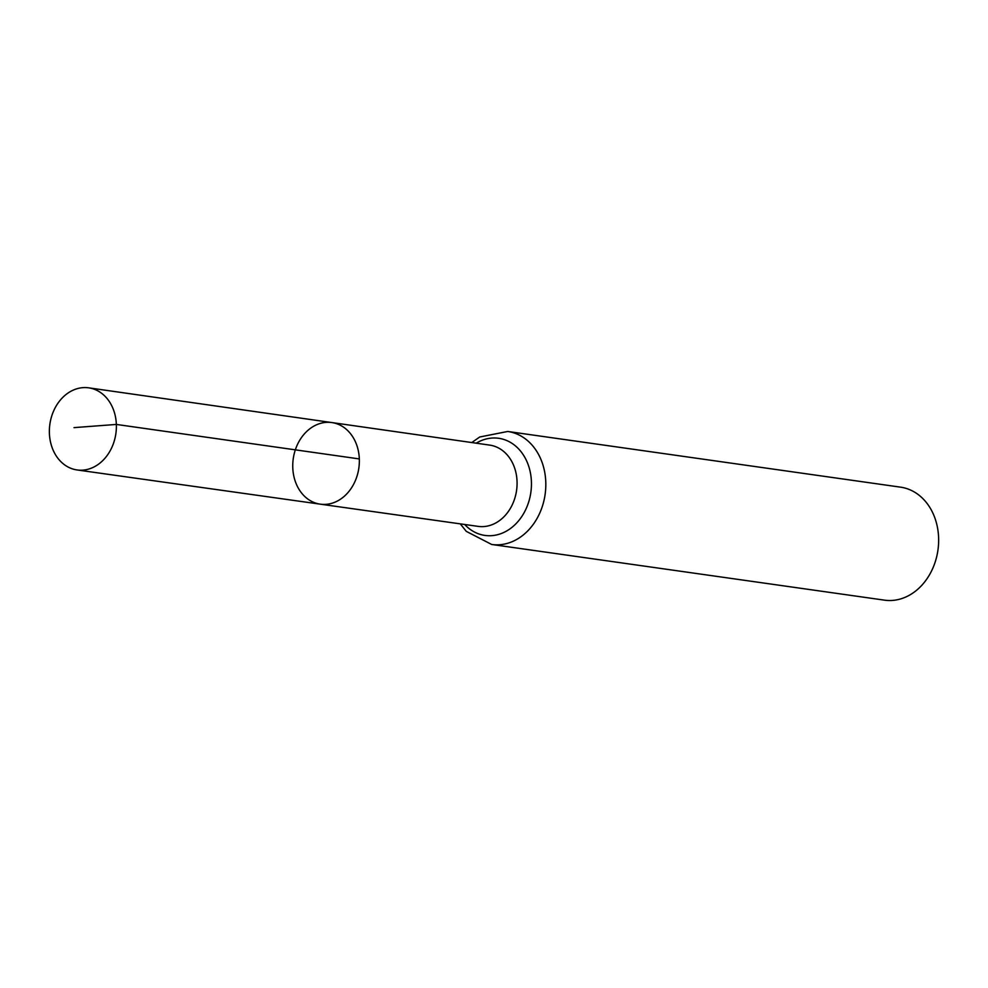 <?xml version="1.0" encoding="UTF-8"?>
<svg xmlns="http://www.w3.org/2000/svg" width="988" height="988" viewBox="0 0 988 988"><rect width="100%" height="100%" fill="white"/><g stroke="black" fill="none" stroke-linecap="round" stroke-linejoin="round"><path stroke-width="1.48" d="M359.323 458.926A41.212 33.123 -81.9 0 0 331.869 422.568A41.212 33.123 -81.9 0 0 293.251 458.716A41.212 33.123 -81.9 0 0 320.297 504.164A41.212 33.123 -81.9 0 0 359.323 458.926L116.349 424.432L73.989 427.631M491.691 544.474L884.519 600.161A57.069 45.868 -81.9 0 0 938.6 537.521A57.069 45.868 -81.9 0 0 900.537 487.158L507.709 431.472A57.069 45.868 98.1 0 1 545.771 481.835A57.069 45.868 98.1 0 1 491.691 544.474L466.299 531.371L460.26 523.862M320.297 504.164L478.167 526.382A41.039 32.987 98.1 0 0 517.045 481.317A41.039 32.987 98.1 0 0 489.69 445.106L331.869 422.568A41.212 33.123 98.1 0 1 358.854 468.016A41.212 33.123 98.1 0 1 320.297 504.164L77.089 469.955A41.471 33.333 98.1 0 1 49.4 433.349A41.471 33.333 98.1 0 1 88.722 387.839A41.471 33.333 98.1 0 1 115.88 433.571A41.471 33.333 98.1 0 1 77.089 469.955M476.204 443.18A49.054 39.434 98.1 0 1 525.764 459.124A49.054 39.434 98.1 0 1 516.724 522.936A49.054 39.434 98.1 0 1 464.681 524.48M507.709 431.472L479.686 437.005L471.782 442.55M331.869 422.568L88.722 387.839"/></g></svg>
